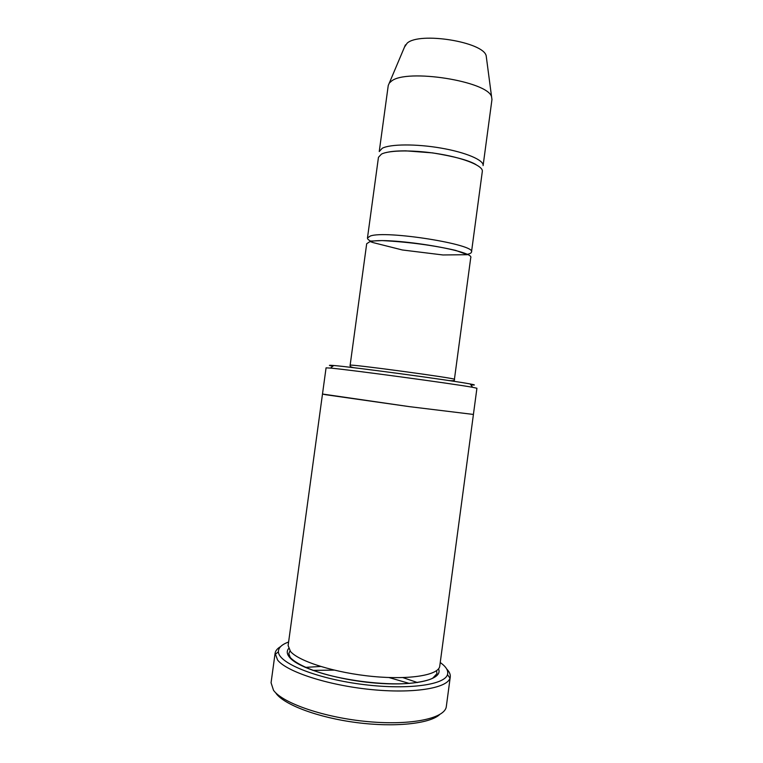 <?xml version="1.0" encoding="UTF-8"?>
<svg xmlns="http://www.w3.org/2000/svg" width="763" height="763" viewBox="0 0 763 763"><rect width="100%" height="100%" fill="white"/><g stroke="black" fill="none" stroke-linecap="round" stroke-linejoin="round"><path stroke-width="1.14" d="M367.47 237.97L378.458 157.302L381.443 154.126C389.397 149.958 415.454 149.825 440.327 154.145C465.239 158.418 483.275 166.086 482.33 171.351L471.496 252.038C476.465 244.551 385.801 230.054 370.293 236.034L367.47 237.97C367.365 239.01 368.653 240.183 371.323 241.489M467.519 254.27C470.018 253.726 471.343 252.982 471.496 252.038M332.84 366.192C327.985 365.277 328.271 365.048 333.698 365.506C351.638 366.869 452.535 380.508 470.189 383.961C475.549 384.962 475.759 385.258 470.828 384.848M325.62 394.709L322.491 394.032L326.068 367.852L330.484 368.09C348.939 369.654 454.395 383.913 472.602 387.299L476.923 388.243L473.413 414.443L409.426 406.65L322.491 394.032L288.118 645.565L290.531 651.526C299.086 661.54 335.615 672.966 373.002 676.476C410.427 680.062 439.021 674.969 439.765 666.07L473.422 414.443L409.426 406.65L325.62 394.709M312.792 670.391L334.041 670.105M388.968 677.534L409.378 683.448M439.564 714.664C429.683 723.753 394.709 727.559 356.416 722.561C318.114 717.611 284.303 704.84 276.025 693.357M366.688 243.74L369.492 241.89C384.972 236.225 475.645 250.636 470.723 257.808L454.414 379.335C458.267 378.524 346.64 363.436 350.131 365.239L366.688 243.74M382.234 148.28L379.24 151.551L388.243 85.494L389.273 83.119L391.371 81.202C406.326 68.26 488.549 81.307 491.601 96.958L491.963 99.514L483.103 165.6C484.066 160.201 466.04 152.4 441.138 148.108C416.274 143.768 390.208 143.988 382.234 148.28M486.498 58.188L486.184 55.804C483.427 41.917 419.564 31.607 407.165 43.157L404.485 47.096M288.595 642.017C281.69 644.535 278.295 647.797 278.419 651.812C278.438 662.799 314.852 678.04 360.117 684.106C405.363 690.277 444.514 685.26 447.452 674.664C448.596 671.03 446.479 667.196 441.1 663.152L440.241 662.522M280.622 646.585C277.322 648.521 275.481 650.753 275.1 653.281L277.627 660.109C286.802 671.745 327.413 685.136 370.265 689.466C413.136 693.882 447.118 688.283 449.998 678.126L450.265 676.972C450.571 674.425 449.388 671.783 446.727 669.046M450.265 676.972L446.326 706.443C445.334 718.183 412.03 725.651 368.357 721.664C324.714 717.783 282.672 703.276 273.497 690.267L271.065 682.751L275.1 653.281M305.219 667.387L320.594 666.471M402.902 677.601L417.485 682.561M438.515 668.865C443.284 678.994 417.39 686.137 378.257 683.286C339.192 680.558 298.638 668.35 289.711 657.525C286.888 654.215 286.506 651.24 288.586 648.588M289.997 650.887L288.796 653.614L290.264 657.496C295.338 662.98 306.86 668.674 323.016 673.624C345.792 680.119 376.188 684.211 400.165 683.82C415.654 683.553 428.93 680.482 432.821 678.078L436.98 673.643L436.541 670.696M333.698 365.506L330.484 368.09M470.189 383.961L472.602 387.299M405.42 44.883L389.273 83.119M486.184 55.804L491.601 96.958M278.419 651.812L275.052 654.473M447.452 674.664L449.998 678.126M386.479 152.447C390.856 151.551 394.471 150.921 405.678 150.836L432.592 152.896C454.338 156.444 468.768 160.316 475.883 164.531M371.972 241.032L382.091 240.583C408.873 242.014 433.413 245.285 455.73 250.407L467.366 254.699L442.941 254.966L402.33 249.968L373.202 242.624C369.492 241.48 369.082 240.955 371.972 241.032M350.131 365.239C349.75 366.574 351.438 367.461 355.215 367.89M448.806 380.546C453.27 380.995 455.139 380.594 454.414 379.335"/></g></svg>
